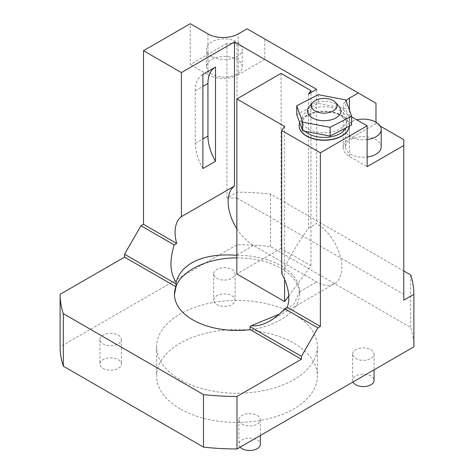 <?xml version="1.0" encoding="UTF-8"?>
<svg xmlns="http://www.w3.org/2000/svg" width="474" height="474" viewBox="0 0 474 474"><rect width="100%" height="100%" fill="white"/><g stroke="black" fill="none" stroke-linecap="round" stroke-linejoin="round"><path stroke-width="0.36" stroke-dasharray="2.37 1.78" d="M293.856 314.013A80.402 46.422 180 0 1 317.402 346.838A80.402 46.422 180 0 1 237 393.26A80.402 46.422 180 0 1 156.598 346.838A80.402 46.422 180 0 1 206.231 303.952A80.402 46.422 180 0 1 293.856 314.013M180.144 408.837A80.402 46.422 180 0 1 156.598 376.012A80.402 46.422 180 0 1 206.231 333.127A80.402 46.422 180 0 1 293.856 343.188A80.402 46.422 180 0 1 317.402 376.012A80.402 46.422 180 0 1 267.769 418.903A80.402 46.422 180 0 1 180.144 408.837M118.239 359.677A10.718 6.192 180 0 1 121.38 364.05A10.718 6.192 180 0 1 110.661 370.241A10.718 6.192 180 0 1 99.937 364.05A10.718 6.192 180 0 1 106.555 358.332A10.718 6.192 180 0 1 118.239 359.677M240.128 447.148A10.718 6.192 180 0 1 238.914 444.286A10.718 6.192 180 0 1 245.532 438.569A10.718 6.192 180 0 1 257.216 439.913A10.718 6.192 180 0 1 260.356 444.286M231.946 295.776A10.718 6.192 180 0 1 235.086 300.155A10.718 6.192 180 0 1 224.368 306.346A10.718 6.192 180 0 1 213.644 300.155A10.718 6.192 180 0 1 220.262 294.437A10.718 6.192 180 0 1 231.946 295.776M352.988 381.991A10.718 6.192 180 0 1 352.62 380.391A10.718 6.192 180 0 1 359.239 374.673A10.718 6.192 180 0 1 370.923 376.012A10.718 6.192 180 0 1 374.063 380.391M211.73 56.525A17.87 10.315 180 0 1 206.498 49.231A17.87 10.315 180 0 1 206.516 48.816A17.87 10.315 180 0 1 224.723 38.915A17.87 10.315 180 0 1 242.232 49.231A17.87 10.315 180 0 1 231.205 58.758A17.87 10.315 180 0 1 211.73 56.525M367.131 139.546A17.87 10.315 180 0 1 350.707 136.761A17.87 10.315 180 0 1 345.475 129.467A17.87 10.315 180 0 1 350.037 122.582A17.87 10.315 180 0 1 356.815 119.863M339.212 106.686A16.791 9.693 0 0 0 336.048 104.15A16.791 9.693 0 0 0 309.143 106.686M284.607 126.487L284.607 267.46C291.557 253.59 299.509 240.519 308.461 228.255L316.596 223.562L316.596 89.349M281.686 273.563L284.607 267.46L284.607 279.453M257.216 415.402A10.718 6.192 180 0 1 260.356 419.78A10.718 6.192 180 0 1 249.632 425.966A10.718 6.192 180 0 1 238.914 419.78A10.718 6.192 180 0 1 245.532 414.063A10.718 6.192 180 0 1 257.216 415.402M118.239 335.165A10.718 6.192 180 0 1 121.38 339.544A10.718 6.192 180 0 1 110.661 345.73A10.718 6.192 180 0 1 99.937 339.544A10.718 6.192 180 0 1 106.555 333.826A10.718 6.192 180 0 1 118.239 335.165M231.946 269.516A10.718 6.192 180 0 1 235.086 273.895A10.718 6.192 180 0 1 224.368 280.087A10.718 6.192 180 0 1 213.644 273.895A10.718 6.192 180 0 1 220.262 268.177A10.718 6.192 180 0 1 231.946 269.516M370.923 349.753A10.718 6.192 180 0 1 374.063 354.131A10.718 6.192 180 0 1 363.339 360.323A10.718 6.192 180 0 1 352.62 354.131A10.718 6.192 180 0 1 359.239 348.414A10.718 6.192 180 0 1 370.923 349.753M413.885 346.832A176.885 102.123 0 0 0 410.68 327.487L270.518 246.563A176.885 102.123 0 0 0 237.012 244.714L60.115 346.844M226.892 198.037L237 198.037L237 43.395L226.892 43.395L226.892 198.037L237.012 192.195A176.885 102.123 180 0 1 270.518 194.044L403.771 270.974M237 198.037L403.771 294.318L403.771 300.155M237 43.395L264.794 59.44L264.794 39.016L375.977 103.208M375.977 122.174L375.977 123.631L380.219 126.084M403.771 139.676L403.771 294.318M247.108 28.807L264.794 39.016M410.68 274.967L410.68 327.487M270.518 246.563L270.518 194.044M349.178 126.214A25.015 14.439 0 0 0 349.19 125.817A25.015 14.439 0 0 0 348.657 122.855A25.015 14.439 0 0 0 321.686 111.449A25.015 14.439 0 0 0 299.159 125.711M351.619 116.865L349.445 115.609A21.443 12.377 180 0 1 343.164 106.851A21.443 12.377 180 0 1 345.996 100.707M226.892 43.395L190.252 64.547L190.252 23.7M237.012 244.714L237.012 192.195M308.461 94.042L308.461 228.255M236.852 228.729A35.734 20.631 -120 0 0 253.424 245.449L316.596 281.917A35.734 20.631 -120 0 0 334.46 283.689A35.734 20.631 -120 0 0 339.941 255.053A35.734 20.631 -120 0 0 316.596 223.562M236.852 255.296A62.532 36.101 180 0 1 299.532 291.403A62.532 36.101 180 0 1 299.532 291.771L294.052 303.97L279.139 314.209M264.794 59.44L238.262 74.762L238.262 33.915M206.516 66.319A17.87 10.315 0 0 0 206.498 66.739A17.87 10.315 0 0 0 224.368 77.055A17.87 10.315 0 0 0 242.232 66.739A17.87 10.315 0 0 0 224.723 56.424A17.87 10.315 0 0 0 206.516 66.319M207.944 33.915L207.944 74.762L190.252 64.547M207.944 74.762A21.443 12.377 0 0 0 238.262 74.762M375.977 123.631L349.445 138.947A21.443 12.377 0 0 0 343.164 147.704A21.443 12.377 0 0 0 349.445 156.456L367.131 166.664M381.209 146.976A17.87 10.315 0 0 0 369.726 137.336A17.87 10.315 0 0 0 350.037 140.085A17.87 10.315 0 0 0 345.475 146.976A17.87 10.315 0 0 0 367.131 157.054M236.852 257.88C250.124 257.886 262.211 260.072 273.113 264.445C290.147 271.809 298.952 281.686 299.532 294.064C299.781 313.527 270.458 330.68 237 330.639C203.542 330.888 174.219 313.924 174.468 294.455L174.468 294.384M202.89 168.543A35.734 20.631 60 0 1 195.306 143.326L195.306 90.807A35.734 20.631 60 0 1 202.706 74.448A35.734 20.631 60 0 1 202.89 74.347M215.166 67.261A35.734 20.631 60 0 1 215.344 67.154A35.734 20.631 60 0 1 215.522 67.053M281.07 73.387L281.07 248.447L310.962 265.707L288.743 295.936M310.962 265.707L310.962 92.602M281.07 248.447L236.852 273.978M340.095 110.566A22.515 12.999 180 0 1 346.69 119.756A22.515 12.999 180 0 1 324.175 132.756A22.515 12.999 180 0 1 301.66 119.756A22.515 12.999 180 0 1 315.56 107.746A22.515 12.999 180 0 1 340.095 110.566M296.73 114.56L318.25 103.439L345.694 108.635L351.619 124.952M299.681 122.683A25.015 14.439 180 0 1 324.139 111.165A25.015 14.439 180 0 1 348.657 122.642A25.015 14.439 180 0 1 349.19 125.604A25.015 14.439 180 0 1 349.166 126.22M305.12 131.345A22.515 12.999 180 0 1 301.66 124.425A22.515 12.999 180 0 1 315.56 112.415A22.515 12.999 180 0 1 340.095 115.235A22.515 12.999 180 0 1 346.21 121.759A22.515 12.999 180 0 1 346.69 124.425A22.515 12.999 180 0 1 345.848 127.939M318.25 94.682L318.25 103.439M345.694 99.878L345.694 108.635M236.852 255.012L253.424 245.449M299.532 291.771L316.596 281.917M349.445 156.456L349.445 115.609M349.445 110.205L349.445 138.947M195.306 143.326L202.89 138.947M195.306 90.807L202.89 86.428M156.598 346.838L156.598 376.012M317.402 346.838L317.402 376.012M334.46 283.689L269.848 320.993M343.164 147.704L343.164 106.851M299.532 294.064L299.532 291.403M215.344 67.154L202.706 74.448M345.475 146.976L345.475 129.467M352.62 354.131L352.62 380.391M374.063 354.131L374.063 369.827M242.232 66.739L242.232 49.231M206.498 66.739L206.498 49.231M213.644 273.895L213.644 300.155M235.086 273.895L235.086 300.155M99.937 339.544L99.937 364.05M121.38 339.544L121.38 364.05M238.914 419.78L238.914 444.286M260.356 419.78L260.356 435.476M301.66 119.756L301.66 124.425M346.69 119.756L346.69 124.425"/><path stroke-width="0.71" d="M260.356 435.476L260.356 444.286A10.718 6.192 180 0 1 252.186 450.3A10.718 6.192 180 0 1 240.128 447.148M374.063 369.827L374.063 380.391A10.718 6.192 180 0 1 364.737 386.529A10.718 6.192 180 0 1 352.988 381.991M356.815 119.863A17.87 10.315 180 0 1 381.209 129.467A17.87 10.315 180 0 1 367.131 139.546M312.751 102.497L309.143 106.686A16.791 9.693 0 0 0 312.301 117.86A16.791 9.693 0 0 0 333.98 118.873A16.791 9.693 0 0 0 339.212 106.686L335.598 102.497A12.762 7.365 0 0 0 333.198 100.571A12.762 7.365 0 0 0 312.751 102.497A12.762 7.365 0 0 0 324.175 113.144A12.762 7.365 0 0 0 335.598 102.497M403.771 270.974L410.68 274.967A176.885 102.123 180 0 1 413.885 294.313L403.771 300.155L403.771 145.512L367.131 166.664L367.131 125.817L320.383 152.806L281.686 130.463L284.607 126.487L236.852 98.918L281.07 73.387L310.962 90.641L308.461 94.042L316.596 89.349L234.476 41.937L234.476 186.027L181.412 216.665L181.412 72.569L143.509 50.688L143.509 224.291L176.689 243.452A35.734 20.631 60 0 1 181.412 216.665M281.686 130.463L281.686 273.563A35.734 20.631 60 0 1 287.203 307.253L320.383 326.414L317.858 327.872L301.434 356.318L301.434 359.239L236.988 396.442L236.988 448.961L413.885 346.832L413.885 294.313M143.509 224.291L140.979 225.754L124.555 254.2L124.555 257.115L60.115 294.324L60.115 346.844A176.885 102.123 0 0 0 63.32 366.189L203.482 447.112A176.885 102.123 0 0 0 236.988 448.961M234.476 41.937L181.412 72.569M215.522 161.243L202.89 168.543L202.89 74.347L215.522 67.053L215.522 161.243A35.734 20.631 60 0 1 207.944 136.032L207.944 83.513A35.734 20.631 60 0 1 215.166 67.261M60.115 294.324A176.885 102.123 0 0 0 63.32 313.67L203.482 394.593A176.885 102.123 0 0 0 236.988 396.442M124.555 257.115L175.86 286.74A62.532 36.101 180 0 0 174.468 294.318A62.532 36.101 180 0 0 250.13 329.62L301.434 359.239M345.996 100.707A21.443 12.377 180 0 1 349.445 98.1L358.285 92.993L375.977 103.208L375.977 122.174M380.219 126.084L403.771 139.676L403.771 145.512M358.285 92.993L247.108 28.807L238.262 33.915A21.443 12.377 180 0 1 207.944 33.915L190.252 23.7L143.509 50.688M250.13 329.62L250.13 326.699L301.434 356.318M250.13 326.699L251.315 325.709C257.021 326.355 263.2 324.785 269.848 320.993C275.021 317.989 279.962 313.895 284.673 308.71L317.858 327.872M284.673 308.71L287.203 307.253M299.159 125.711A25.015 14.439 0 0 0 299.159 125.817A25.015 14.439 0 0 0 306.488 136.032A25.015 14.439 0 0 0 333.429 139.238A25.015 14.439 0 0 0 349.178 126.214M367.131 125.817L351.619 116.865M320.383 152.806L320.383 326.414M203.482 394.593L203.482 447.112M63.32 366.189L63.32 313.67M234.476 186.027A35.734 20.631 -120 0 0 236.852 228.729M140.979 225.754L174.165 244.91C169.337 260.907 169.994 273.374 176.127 282.303L175.86 286.74M124.555 254.2L175.86 283.819M176.689 243.452L174.165 244.91M176.127 282.303C182.093 260.824 208.199 253.063 236.36 255.296A62.532 36.101 180 0 1 236.852 255.296M279.139 314.209L251.315 325.709M367.131 157.054A17.87 10.315 0 0 0 381.209 146.976L381.209 129.467M174.468 294.384L176.127 286.124C182.212 270.079 208.649 257.785 236.852 257.88M284.607 279.453L284.607 301.553L236.852 273.978L236.852 98.918M288.743 295.936L284.607 301.553M310.962 92.602L310.962 90.641M351.619 116.201L351.619 124.952L330.105 136.079L302.655 130.883L296.73 114.56L296.73 105.809L318.25 94.682L345.694 99.878L351.619 116.201L330.105 127.322L302.655 122.126L296.73 105.809M349.166 126.22A25.015 14.439 180 0 1 323.641 140.043A25.015 14.439 180 0 1 299.159 125.604A25.015 14.439 180 0 1 299.681 122.683M345.848 127.939A22.515 12.999 180 0 1 327.41 137.288A22.515 12.999 180 0 1 305.12 131.345M302.655 130.883L302.655 122.126M330.105 127.322L330.105 136.079M236.36 255.296L236.852 255.012M349.445 98.1L349.445 110.205M202.89 138.947L207.944 136.032M202.89 86.428L207.944 83.513"/></g></svg>
